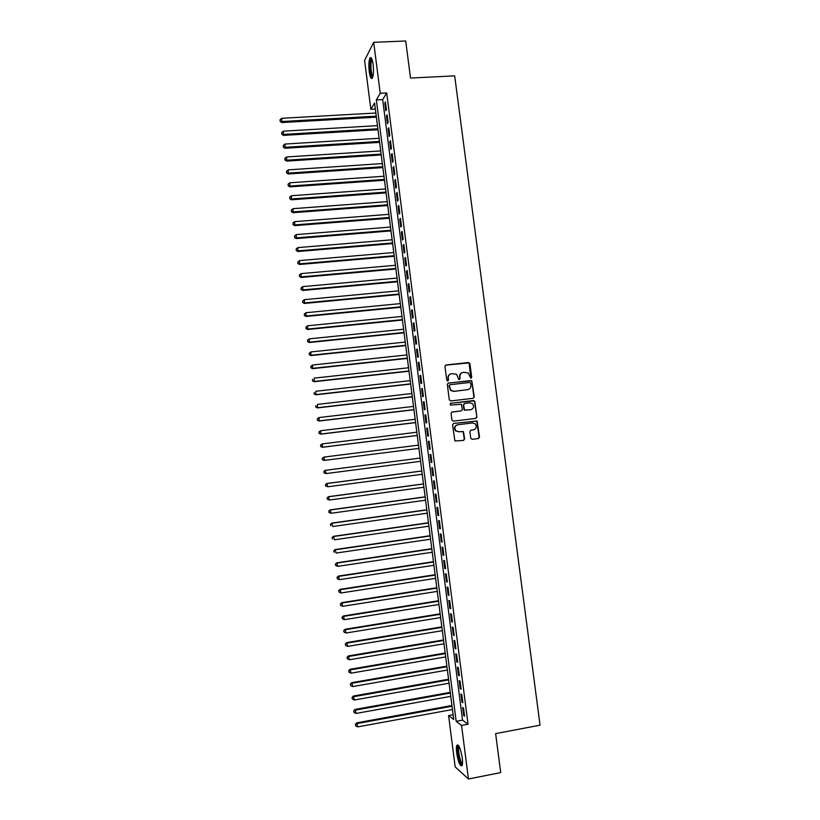<?xml version="1.0" encoding="UTF-8"?>
<svg xmlns="http://www.w3.org/2000/svg" width="820" height="820" viewBox="0 0 820 820"><rect width="100%" height="100%" fill="white"/><g stroke="black" fill="none" stroke-linecap="round" stroke-linejoin="round"><path stroke-width="1.23" d="M470.967 378.358L471.715 377.354L469.921 363.67L468.517 362.512L446.049 364.992L444.963 366.427L446.746 380.183L447.74 380.992L448.509 379.988L448.273 378.204C448.191 375.662 449.35 374.135 451.748 373.612L456.576 374.268L458.728 379.476L460.143 378.666L459.907 376.892C459.825 374.361 460.973 372.833 463.361 372.311L468.097 372.915L470.967 378.358M470.946 378.358L469.019 362.901L445.557 365.156M447.761 380.992L448.273 378.204M459.384 379.67L459.907 376.892M456.678 753.047C456.217 749.203 456.289 746.61 456.894 745.267C458.8 744.222 460.584 748.414 462.234 757.844C462.705 761.698 462.634 764.301 462.029 765.634C460.092 766.618 458.308 762.426 456.678 753.047M369.236 71.699C368.58 65.364 368.815 60.803 369.953 58.035C371.193 56.57 372.239 58.681 373.11 64.36C373.776 70.745 373.541 75.307 372.403 78.033C371.152 79.489 370.097 77.377 369.236 71.699M470.741 438.177L472.156 439.315L478.439 438.515L479.515 437.07L477.076 420.967L453.634 423.417L452.548 424.873L454.926 441.006L463.607 440.391L464.684 438.936L463.423 431.576L458.626 431.709L455.889 430.787C454.075 427.948 454.68 425.939 457.724 424.76L472.525 422.935L475.139 423.776C477.066 426.605 476.502 428.634 473.427 429.864L470.967 430.172L469.891 431.627L470.741 438.177M373.684 42.322L405.715 41L410.523 78.043L454.669 75.87L540.052 725.187L495.639 733.613L500.702 772.594L468.456 779L455.172 766.874L448.591 715.563L453.716 719.458L374.566 102.971L370.855 109.316L364.582 60.413L373.684 42.322L380.234 93.265L376.339 99.937L456.166 721.333L461.557 725.433L468.456 779M386.681 92.937L382.673 99.599L462.541 720.144L468.046 724.224L386.681 92.937L380.234 93.265M468.046 724.224L461.557 725.433M473.191 398.305L474.267 396.859L471.766 380.757L448.396 383.053L447.31 384.498L449.298 399.801L450.713 400.949L473.191 398.305L473.888 396.972L471.9 381.761L470.495 380.613L447.966 383.186M474.893 401.708L476.891 416.949L475.815 418.395L453.337 421.142L451.912 419.994L451.061 413.434L452.148 411.978L461.291 410.881L462.367 409.436L461.352 404.26L450.867 405.08L450.18 404.854L450.631 403.266L474.421 400.847L476.891 416.949M386.466 109.716L385.472 101.977L384.805 103.074L385.8 110.782L386.466 109.716M388.137 122.61L387.132 114.872L386.466 115.927L387.46 123.646L388.137 122.61M389.797 135.525L388.793 127.776L388.116 128.791L389.11 136.52L389.797 135.525M391.458 148.451L390.463 140.691L389.777 141.675L390.771 149.414L391.458 148.451M393.128 161.386L392.124 153.627L391.437 154.57L392.431 162.309L393.128 161.386M394.789 174.332L393.795 166.562L393.098 167.475L394.102 175.224L394.789 174.332M396.46 187.298L395.465 179.518L394.768 180.39L395.763 188.149L396.46 187.298M398.13 200.275L397.136 192.485L396.429 193.325L397.433 201.084L398.13 200.275M399.811 213.261L398.807 205.461L398.1 206.261L399.094 214.04L399.811 213.261M401.482 226.258L400.478 218.458L399.76 219.217L400.765 226.996L401.482 226.258M403.153 239.266L402.148 231.455L401.431 232.183L402.435 239.973L403.153 239.266M404.834 252.293L403.829 244.473L403.102 245.17L404.106 252.96L404.834 252.293M406.515 265.332L405.51 257.5L404.783 258.156L405.787 265.957L406.515 265.332M408.196 278.38L407.181 270.549L406.453 271.164L407.458 278.974L408.196 278.38M409.877 291.438L408.862 283.597L408.124 284.181L409.139 292.002L409.877 291.438M411.558 304.517L410.553 296.666L409.805 297.209L410.81 305.04L411.558 304.517M413.249 317.596L412.234 309.745L411.486 310.257L412.491 318.088L413.249 317.596M414.93 330.696L413.926 322.834L413.167 323.305L414.172 331.147L414.93 330.696M416.621 343.816L415.607 335.944L414.848 336.374L415.863 344.226L416.621 343.816M418.313 356.936L417.298 349.064L416.529 349.453L417.544 357.315L418.313 356.936M420.004 370.076L418.989 362.194L418.22 362.553L419.235 370.414L420.004 370.076M421.695 383.227L420.68 375.334L419.912 375.652L420.916 383.524L421.695 383.227M423.397 396.388L422.372 388.485L421.593 388.772L422.607 396.644L423.397 396.388M425.088 409.559L424.073 401.656L423.284 401.902L424.299 409.785L425.088 409.559M426.789 422.751L425.775 414.838L424.975 415.043L426 422.935L426.789 422.751M428.491 435.953L427.466 428.03L426.677 428.204L427.691 436.096L428.491 435.953M430.192 449.165L429.167 441.232L428.368 441.365L429.383 449.278L430.192 449.165M431.894 462.388L430.869 454.454L430.069 454.546L431.084 462.47L431.894 462.388L431.084 462.47M433.595 475.631L432.581 467.687L431.761 467.748L432.786 475.672L433.595 475.631M435.307 488.884L434.282 480.93L433.462 480.95L434.487 488.884L435.307 488.884M437.019 502.147L435.994 494.193L435.164 494.173L436.189 502.106L437.019 502.147M438.731 515.431L437.695 507.457L436.875 507.406L437.9 515.349L438.731 515.431M440.442 528.716L439.407 520.741L438.577 520.649L439.602 528.603L440.442 528.716M442.154 542.02L441.119 534.045L440.289 533.912L441.314 541.866L442.154 542.02M443.866 555.345L442.841 547.35L441.99 547.176L443.015 555.15L443.866 555.345M445.588 568.67L444.553 560.675L443.702 560.46L444.727 568.444L445.588 568.67M447.3 582.015L446.275 574.01L445.414 573.764L446.449 581.749L447.3 582.015M449.022 595.371L447.986 587.356L447.136 587.069L448.161 595.064L449.022 595.371M450.744 608.737L449.708 600.722L448.847 600.394L449.872 608.389L450.744 608.737M452.466 622.124L451.43 614.088L450.559 613.729L451.594 621.734L452.466 622.124M454.198 635.52L453.163 627.474L452.281 627.074L453.316 635.09L454.198 635.52M455.92 648.928L454.885 640.881L454.003 640.441L455.038 648.466L455.92 648.928M457.652 662.345L456.607 654.288L455.725 653.817L456.76 661.842L457.652 662.345M459.374 675.782L458.339 667.716L457.447 667.203L458.482 675.239L459.374 675.782M461.106 689.23L460.071 681.164L459.179 680.6L460.215 688.646L461.106 689.23M462.849 702.689L461.803 694.612L460.901 694.017L461.937 702.074L462.849 702.689M462.634 707.445L463.669 715.501L464.581 716.168L463.536 708.08L462.634 707.445M453.101 714.732L448.591 715.563M375.345 109.07L370.855 109.316M382.673 99.599L376.339 99.937M462.541 720.144L456.166 721.333M384.805 103.074L385.605 103.033M386.466 115.927L387.265 115.886M388.116 128.791L388.926 128.75M389.777 141.675L390.576 141.624M391.437 154.57L392.237 154.519M393.098 167.475L393.907 167.423M394.768 180.39L395.568 180.338M396.429 193.325L397.228 193.264M398.1 206.261L398.899 206.209M399.76 219.217L400.57 219.155M401.431 232.183L402.241 232.121M403.102 245.17L403.911 245.098M404.783 258.156L405.582 258.085M406.453 271.164L407.253 271.092M408.124 284.181L408.934 284.109M409.805 297.209L410.615 297.137M411.486 310.257L412.286 310.175M413.167 323.305L413.967 323.223M414.848 336.374L415.658 336.292M416.529 349.453L417.339 349.371M418.22 362.553L419.02 362.46M419.912 375.652L420.711 375.56M421.593 388.772L422.402 388.68M423.284 401.902L424.094 401.81M424.975 415.043L425.785 414.951M426.677 428.204L427.476 428.101M428.368 441.365L429.178 441.273M432.786 475.672L433.595 475.559M434.487 488.884L435.297 488.771M436.189 502.106L436.998 501.994M437.9 515.349L438.7 515.237M439.602 528.603L440.412 528.49M441.314 541.866L442.113 541.753M443.015 555.15L443.825 555.027M444.727 568.444L445.537 568.311M446.449 581.749L447.248 581.616M448.161 595.064L448.97 594.93M449.872 608.389L450.682 608.266M451.594 621.734L452.404 621.601M453.316 635.09L454.116 634.957M455.038 648.466L455.838 648.323M456.76 661.842L457.57 661.709M458.482 675.239L459.292 675.096M460.215 688.646L461.014 688.503M461.937 702.074L462.746 701.92M463.669 715.501L464.479 715.358M462.275 372.598C460.327 373.366 459.425 374.842 459.548 377.015M450.631 373.91C448.704 374.699 447.802 376.175 447.935 378.327M470.721 383.258L469.737 382.458L450.006 384.713L449.247 385.718L450.959 390.32L454.044 391.284L467.523 389.715C469.901 389.192 471.049 387.655 470.967 385.133L470.721 383.258M449.667 384.826L449.247 385.718M468.035 389.623L453.696 391.396L450.61 390.433L448.909 385.841M475.713 418.405L476.512 417.031M451.83 412.07L461.219 410.902M450.344 403.358L473.488 400.56M470.741 409.744C473.857 408.483 474.401 406.433 472.371 403.604L469.839 402.835L464.632 403.45L463.556 404.895L464.561 410.061L470.926 409.723M464.274 403.542L463.556 404.895M470.372 409.836L464.202 410.154L463.197 404.988M474.524 401.8L473.109 400.662M473.396 429.875L470.752 430.223M457.293 424.842C454.311 426.062 453.726 428.06 455.541 430.848L458.626 431.709M463.392 440.422L464.325 438.997L463.064 431.638L458.267 431.771M478.214 438.546L479.136 437.121L476.707 421.039L453.368 423.479M375.857 113.016L281.783 118.295L281.813 122.549L376.39 117.157M280.255 120.96L280.102 119.669L280.112 121.37L282.183 121.514L376.257 116.173M280.102 119.669L281.783 118.295M281.813 122.549L280.112 121.37M372.782 77.111C371.839 77.182 371.081 75.194 370.496 71.166C369.871 64.606 370.22 60.516 371.552 58.896L371.849 58.866M372.126 59.604L371.839 59.952C370.917 62.176 370.722 65.825 371.255 70.909C371.675 73.964 372.249 75.788 372.977 76.362M371.183 57.748L370.978 58.056C369.84 60.803 369.594 65.334 370.25 71.627C370.732 75.173 371.398 77.387 372.239 78.279M462.388 764.435C460.266 766.198 456.391 749.193 458.257 746.415L458.882 746.005M459.261 746.682L459.046 746.969C457.498 749.295 460.368 763.297 462.48 763.656M458.031 744.96L457.919 745.134C456.084 747.901 459.323 764.435 461.978 765.736M377.477 125.634L283.392 131.169L283.412 135.392L377.999 129.744M281.865 133.824L281.701 132.543L281.721 134.224L283.792 134.388L377.876 128.791M281.701 132.543L283.392 131.169M283.412 135.392L281.721 134.224M379.096 138.273L285.001 144.053L285.022 148.246L379.619 142.352M283.474 146.708L283.31 145.417L283.32 147.098L285.401 147.282L379.506 141.44M283.31 145.417L285.001 144.053M285.022 148.246L283.32 147.098M380.716 150.921L286.611 156.958L286.621 161.109L381.238 154.959M285.083 159.603L284.919 158.311L284.93 159.972L287.01 160.177L381.126 154.088M284.919 158.311L286.611 156.958M286.621 161.109L284.93 159.972M382.345 163.58L288.22 169.863L288.23 173.983L382.858 167.587M286.692 172.507L286.529 171.216L286.539 172.866L288.63 173.092L382.755 166.747M286.529 171.216L288.22 169.863M288.23 173.983L286.539 172.866M383.975 176.249L289.839 182.788L289.839 186.878L384.488 180.226M288.302 185.433L288.148 184.131L288.148 185.771L290.239 186.027L384.375 179.426M288.148 184.131L289.839 182.788M289.839 186.878L288.148 185.771M385.605 188.938L291.448 195.724L291.448 199.783L386.107 192.874M289.921 198.358L289.757 197.066L289.757 198.686L291.858 198.963L386.005 192.105M289.757 197.066L291.448 195.724M291.448 199.783L289.757 198.686M387.235 201.638L293.068 208.669L293.068 212.698L387.737 205.543M291.531 211.304L291.377 210.012L291.377 211.621L293.468 211.909L387.634 204.805M291.377 210.012L293.068 208.669M293.068 212.698L291.377 211.621M388.864 214.338L294.688 221.636L294.677 225.623L389.356 218.212M293.15 224.26L292.986 222.968L292.986 224.557L295.087 224.875L389.274 217.515M292.986 222.968L294.688 221.636M294.677 225.623L292.986 224.557M390.494 227.058L296.307 234.602L296.297 238.558L390.986 230.902M294.769 237.226L294.606 235.934L294.606 237.513L296.717 237.851L390.904 230.246M294.606 235.934L296.307 234.602M296.297 238.558L294.606 237.513M392.134 239.788L297.926 247.589L297.916 251.514L392.616 243.591M296.389 250.213L296.225 248.911L296.225 250.479L298.337 250.838L392.544 242.976M296.225 248.911L297.926 247.589M297.916 251.514L296.225 250.479M393.764 252.539L299.556 260.586L299.526 264.481L394.246 256.301M298.008 263.199L297.855 261.908L297.844 263.456L299.956 263.845L394.174 255.727M297.855 261.908L299.556 260.586M299.526 264.481L297.844 263.456M395.404 265.29L301.176 273.603L301.155 277.457L395.886 269.021M299.638 276.207L299.474 274.905L299.464 276.453L301.586 276.853L395.814 268.478M299.474 274.905L301.176 273.603M301.155 277.457L299.464 276.453M397.044 278.062L302.805 286.621L302.775 290.444L397.515 281.762M301.258 289.224L301.094 287.922L301.083 289.45L303.205 289.88L397.454 281.25M301.094 287.922L302.805 286.621M302.775 290.444L301.083 289.45M398.684 290.833L304.425 299.659L304.394 303.441L399.155 294.503M302.887 302.262L302.723 300.96L302.713 302.467L304.835 302.918L399.094 294.031M302.723 300.96L304.425 299.659M304.394 303.441L302.713 302.467M400.324 303.625L306.055 312.707L306.024 316.458L400.795 307.264M304.517 315.3L304.353 313.998L304.343 315.495L306.465 315.966L400.734 306.834M304.353 313.998L306.055 312.707M306.024 316.458L304.343 315.495M401.974 316.438L307.695 325.765L307.643 329.486L402.435 320.026M306.147 328.359L305.983 327.057L305.962 328.543L308.094 329.035L402.384 319.636M305.983 327.057L307.695 325.765M307.643 329.486L305.962 328.543M403.614 329.25L309.324 338.844L309.273 342.524L404.075 332.807M307.777 341.428L307.613 340.115L307.592 341.591L309.734 342.114L404.024 332.459M307.613 340.115L309.324 338.844M309.273 342.524L307.592 341.591M405.264 342.073L310.954 351.923L310.903 355.572L405.715 345.609M309.406 354.506L309.242 353.205L309.222 354.66L311.364 355.203L405.674 345.281M309.242 353.205L310.954 351.923M310.903 355.572L309.222 354.66M406.915 354.916L312.594 365.023L312.533 368.641L407.356 358.412M311.046 367.606L310.882 366.294L310.862 367.739L313.004 368.303L407.325 358.125M310.882 366.294L312.594 365.023M312.533 368.641L310.862 367.739M408.565 367.77L314.224 378.133L314.173 381.72L409.006 371.224M312.676 380.705L312.512 379.393L312.492 380.828L314.634 381.413L408.975 370.988M314.173 381.72L312.492 380.828M410.215 380.634L315.864 391.263L315.803 394.809L410.656 384.057M314.316 393.825L314.152 392.513L314.121 393.938L316.274 394.543L410.625 383.852M315.803 394.809L314.121 393.938M411.865 393.508L317.504 404.393L317.442 407.909L412.296 396.9M315.956 406.956L315.792 405.644L315.761 407.058L317.914 407.683L412.275 396.726M317.442 407.909L315.761 407.058M413.516 406.402L319.154 417.544L319.072 421.029L413.946 409.754M317.596 420.106L317.432 418.794L317.401 420.178L319.564 420.834L413.936 409.621M317.237 418.866L319.154 417.544L317.432 418.794M319.072 421.029L317.401 420.178M415.176 419.297L320.794 430.705L320.712 434.149L415.607 422.618M319.236 433.267L319.072 431.945L319.041 433.329L321.204 433.995L415.596 422.525M318.877 432.007L320.794 430.705L319.072 431.945M320.712 434.149L319.041 433.329M416.837 432.212L322.434 443.876L322.352 447.289L417.257 435.492M320.876 446.428L320.712 445.116L320.681 446.48L322.854 447.177L417.247 435.44M320.517 445.168L322.434 443.876L320.712 445.116M322.352 447.289L320.681 446.48M323.992 460.44L418.907 448.386L323.992 460.44L322.332 459.651L322.362 458.298L322.332 459.651M418.497 445.137L324.084 457.068L324.494 460.368L322.526 459.62M322.157 458.329L324.084 457.068L322.362 458.298M324.002 471.49L324.177 472.812L324.002 471.49L325.735 470.27L420.158 458.072L325.232 470.321L326.145 473.57L420.568 461.311M324.177 472.812L326.145 473.57L323.972 472.832M323.808 471.51L325.232 470.321M421.808 470.977L326.872 483.492L327.795 486.783L422.238 474.267M421.818 471.029L327.385 483.482L325.458 484.702L325.817 486.024L325.653 484.702M325.817 486.024L327.795 486.783L325.622 486.024M325.458 484.702L326.872 483.492M423.468 483.902L328.523 496.684L329.445 500.015L423.899 487.234M423.479 483.984L329.035 496.705L327.098 497.904L327.467 499.236L327.303 497.914M327.467 499.236L329.445 500.015L327.262 499.226M327.098 497.904L328.523 496.684M425.129 496.838L330.173 509.876L331.106 513.258L425.57 500.21M425.149 496.961L330.685 509.948L328.748 511.126L329.117 512.469L328.953 511.147M329.117 512.469L331.106 513.258L328.912 512.449M328.748 511.126L330.173 509.876M426.789 509.784L331.823 523.088L332.756 526.512L427.23 513.197M426.82 509.948L332.346 523.191L330.398 524.349L330.778 525.722L330.614 524.4M330.398 524.349L331.823 523.088M428.46 522.74L333.473 536.321L334.416 539.775L428.901 526.204M428.481 522.945L333.996 536.454L332.059 537.592L332.428 538.976L332.264 537.653M332.059 537.592L333.473 536.321M430.121 535.716L335.124 549.554L336.067 553.059L430.572 539.211M430.151 535.962L335.657 549.738L333.709 550.855L334.088 552.249L333.924 550.927M333.709 550.855L335.124 549.554M431.791 548.703L336.774 562.807L337.727 566.353L432.242 552.239M431.822 548.99L337.317 563.022L335.359 564.119L335.749 565.534L335.575 564.211M337.727 566.353L335.749 565.534M335.359 564.119L336.774 562.807M433.462 561.7L338.434 576.07L339.388 579.658L433.923 565.287M433.503 562.018L338.978 576.327L337.02 577.403L337.399 578.838L337.235 577.505M339.388 579.658L337.399 578.838M337.02 577.403L338.434 576.07M435.133 574.707L340.095 589.354L341.058 592.973L435.594 578.336M435.174 575.066L340.638 589.641L338.68 590.697L339.07 592.143L338.896 590.82M341.058 592.973L339.07 592.143M338.68 590.697L340.095 589.354M436.804 587.735L341.745 602.639L342.719 606.308L437.275 591.404M436.855 588.135L342.309 602.966L340.341 604.002L340.731 605.467L340.566 604.135M342.719 606.308L340.731 605.467M340.341 604.002L341.745 602.639M438.474 600.763L343.416 615.943L344.39 619.653L438.956 604.473M438.536 601.203L343.969 616.312L342.002 617.327L342.391 618.813L342.227 617.47M344.39 619.653L342.391 618.813M342.002 617.327L343.416 615.943M440.145 613.811L345.077 629.258L346.05 633.009L440.627 617.562M440.207 614.293L345.64 629.668L343.672 630.662L344.062 632.159L343.887 630.826M346.05 633.009L344.062 632.159M343.672 630.662L345.077 629.258M441.826 626.87L346.737 642.593L347.721 646.375L442.318 630.672M441.898 627.392L347.311 643.034L345.333 644.007L345.722 645.524L345.558 644.182M347.721 646.375L345.722 645.524M345.333 644.007L346.737 642.593M443.507 639.948L348.408 655.928L349.392 659.762L443.999 643.782M443.579 640.502L348.982 656.42L347.003 657.363L347.393 658.901L347.229 657.558M349.392 659.762L347.393 658.901M347.003 657.363L348.408 655.928M445.188 653.027L350.068 669.284L351.073 673.159L445.68 656.912M445.26 653.622L350.652 669.807L348.674 670.739L349.064 672.287L348.9 670.944M351.073 673.159L349.064 672.287M348.674 670.739L350.068 669.284M446.869 666.127L351.739 682.65L352.743 686.566L447.371 670.053M446.951 666.762L352.323 683.214L350.335 684.126L350.734 685.684L350.57 684.351M352.743 686.566L350.734 685.684M350.335 684.126L351.739 682.65M448.55 679.237L353.41 696.036L354.414 699.993L449.063 683.203M448.632 679.913L354.004 696.631L352.016 697.523L352.415 699.101L352.241 697.758M354.414 699.993L352.415 699.101M352.016 697.523L353.41 696.036M450.231 692.357L355.08 709.423L356.095 713.431L450.754 696.364M450.323 693.074L355.675 710.069L353.686 710.93L354.086 712.529L353.922 711.186M356.095 713.431L354.086 712.529M353.686 710.93L355.08 709.423M451.922 705.487L356.761 722.83L357.776 726.879L452.445 709.546M452.015 706.245L357.356 723.517L355.357 724.357L355.767 725.977L355.603 724.634M357.776 726.879L355.767 725.977M355.357 724.357L356.761 722.83M459.138 746.456L458.585 746.056"/></g></svg>
